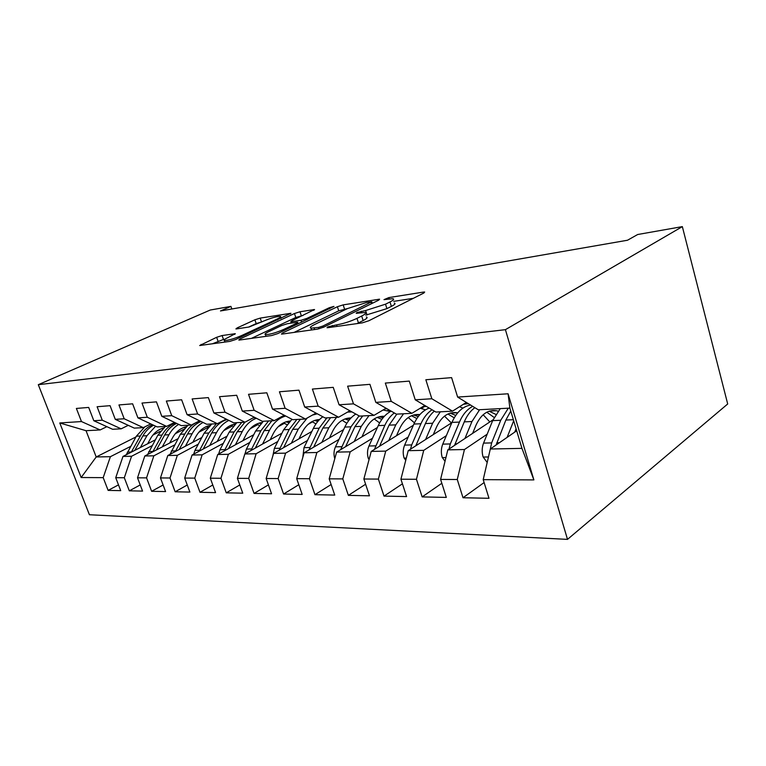 <?xml version="1.0" encoding="UTF-8"?>
<svg xmlns="http://www.w3.org/2000/svg" width="766" height="766" viewBox="0 0 766 766"><rect width="100%" height="100%" fill="white"/><g stroke="black" fill="none" stroke-linecap="round" stroke-linejoin="round"><path stroke-width="1.15" d="M327.81 326.9L327.034 327.724L327.752 327.695L362.213 322.879L368.8 320.782L423.847 293.024L424.661 292.018L423.387 292.095L388.86 297.591L383.986 299.64L392.881 298.702C394.461 299.075 393.494 300.167 389.98 301.967L385.509 304.188L365.602 310.536L356.927 312.576L356.219 313.332L364.894 312.49C366.55 312.911 365.478 314.089 361.676 316.042L356.975 318.378C350.196 321.519 343.398 323.683 336.59 324.87L327.81 326.9M222.111 335.546L216.644 337.299L199.696 345.523L229.838 341.387L235.574 339.558L290.956 313.284L260.201 318.101L254.886 319.795L237.163 327.905L235.909 328.92L236.646 328.892L249.151 326.986L263.523 321.126C270.896 318.034 276.488 316.444 280.327 316.348C281.352 316.645 280.327 317.526 277.244 318.991L241.558 335.594C233.946 338.821 228.23 340.458 224.4 340.506C223.356 340.161 224.543 339.175 227.952 337.557L235.315 333.679L222.111 335.546L223.481 339.443L212.259 343.848M220.484 310.958L627.498 240.237L637.685 234.511L682.343 226.621L505.407 329.667L38.3 384.695L210.257 310.029L230.92 306.381L220.484 310.958M282.664 332.923L281.438 334.081L282.338 334.043L317.421 329.141L323.721 327.139L378.682 300.176L379.601 299.18L343.178 304.878L337.394 306.726L282.664 332.923L283.018 333.957M271.681 335.537L239.595 340.018L238.82 340.047L240.131 338.907L294.46 313.524L299.994 311.752L314.548 309.531L291.951 320.676L290.802 321.72L291.693 321.682L301 320.284L306.831 318.417L329.275 307.731L333.966 306.41L277.694 333.622L271.681 335.537M505.407 329.667L567.501 539.379L89.421 514.742L38.3 384.695M508.088 393.781L533.873 479.909L483.212 479.64L490.307 449.01L521.952 448.369L509.878 408.106L508.088 393.781L457.628 397.066L451.614 377.628L425.848 379.745L431.832 398.741L415.249 399.823L409.293 381.104L385.336 383.067L391.263 401.384L375.828 402.389L369.93 384.34L347.62 386.169L353.471 403.845L339.07 404.783L333.239 387.347L312.394 389.061L318.177 406.143L304.705 407.014L298.951 390.162L279.437 391.771L285.144 408.288L272.514 409.111L266.836 392.805L248.529 394.308L254.159 410.308L242.295 411.083L236.694 395.275L219.488 396.692L225.032 412.204L213.867 412.931L208.352 397.602L192.142 398.933L197.609 413.985L187.086 414.674L181.647 399.795L166.356 401.049L171.747 415.67L161.808 416.321L156.446 401.863L141.997 403.05L147.311 417.259L137.909 417.872L132.623 403.816L118.95 404.946L124.188 418.772L115.273 419.347L110.074 405.674L97.11 406.736L102.271 420.199L93.816 420.745L88.693 407.426L76.389 408.441L81.464 421.549L100.135 429.946L86.031 430.693L96.21 456.967L110.4 456.68L130.584 446.425M484.112 482.561L463.018 497.747L488.986 498.293L483.212 479.64M463.018 497.747L457.273 479.506L440.594 479.42L447.813 449.862L492.978 419.854M441.829 483.279L422.152 496.904L446.319 497.402L440.594 479.42M422.152 496.904L416.455 479.286L400.915 479.21L408.221 450.667L451.816 422.708M402.418 483.825L384.025 496.109L406.583 496.579L400.915 479.21M384.025 496.109L378.385 479.085L363.869 479.009L371.232 451.413L413.372 425.254M365.612 484.227L348.367 495.372L369.48 495.813L363.869 479.009M348.367 495.372L342.795 478.903L329.198 478.827L336.609 452.112L377.379 427.524M331.142 484.514L314.96 494.673L334.752 495.085L329.198 478.827M314.96 494.673L309.454 478.721L296.701 478.654L304.131 452.773L343.608 429.582M298.807 484.725L283.592 494.032L302.177 494.415L296.701 478.654M283.592 494.032L278.154 478.559L266.156 478.501L273.596 453.386L311.858 431.45M268.416 484.868L254.073 493.419L271.566 493.773L266.156 478.501M254.073 493.419L248.711 478.405L237.412 478.348L244.833 453.97L281.955 433.163M239.787 484.945L226.257 492.835L242.755 493.18L237.412 478.348M226.257 492.835L220.962 478.262L210.305 478.204L217.707 454.516L253.747 434.724M212.785 484.993L199.993 492.289L215.572 492.615L210.305 478.204M199.993 492.289L194.765 478.118L184.692 478.07L192.065 455.033L227.081 436.16M187.268 485.002L175.155 491.782L189.891 492.078L184.692 478.07M175.155 491.782L170.004 477.994L160.467 477.936L167.802 455.521L201.851 437.501M163.11 484.983L151.63 491.293L165.59 491.58L160.467 477.936M151.63 491.293L146.555 477.869L137.516 477.821L144.803 455.99L177.942 438.736M140.226 484.935L129.32 490.824L142.562 491.102L137.516 477.821M129.32 490.824L124.312 477.745L115.733 477.706L122.981 456.431L155.239 439.885M118.491 484.878L108.13 490.384L120.712 490.652L115.733 477.706M108.13 490.384L103.19 477.639L81.158 477.524L59.777 422.966L81.464 421.549M128.248 425.331L121.152 428.826L112.612 429.276L93.816 420.745M102.271 420.199L121.152 428.826M152.913 435.069L160.487 431.22M135.917 436.974L96.21 456.967L81.158 477.524M103.19 477.639L110.4 456.68M150.768 423.914L143.29 427.639L134.299 428.117L115.273 419.347M124.188 418.772L143.29 427.639M122.981 456.431L131.57 456.258L152.003 445.716M175.28 433.7L183.687 429.372M124.312 477.745L131.57 456.258M174.524 422.401L166.634 426.394L157.145 426.901L137.909 417.872M147.311 417.259L166.634 426.394M144.803 455.99L153.861 455.808L174.543 444.96M198.873 432.215L208.228 427.304M146.555 477.869L153.861 455.808M199.62 420.783L191.28 425.082L181.264 425.618L161.808 416.321M171.747 415.67L191.28 425.082M167.802 455.521L177.348 455.33L198.289 444.165M223.777 430.578L232.548 425.906M170.004 477.994L177.348 455.33M226.181 419.059L217.352 423.694L206.743 424.259L187.086 414.674M197.609 413.985L217.352 423.694M192.065 455.033L202.147 454.832L223.337 443.322M250.156 428.769L257.778 424.632M194.765 478.118L202.147 454.832M254.322 417.211L244.967 422.219L233.726 422.822L213.867 412.931M225.032 412.204L244.967 422.219M217.707 454.516L228.373 454.295L249.802 442.432M278.163 426.739L284.406 423.282M220.962 478.262L228.373 454.295M284.205 415.229L274.266 420.658L262.336 421.3L242.295 411.083M254.159 410.308L274.266 420.658M316.147 413.994L316.904 413.563M244.833 453.97L256.131 453.74L277.799 441.484M308.066 424.374L312.518 421.855M248.711 478.405L256.131 453.74M315.994 413.085L305.423 419.002L292.727 419.682L272.514 409.111M285.144 408.288L305.423 419.002M273.596 453.386L285.584 453.146L307.482 440.469M340.65 421.281L342.278 420.343M278.154 478.559L285.584 453.146M349.88 410.758L338.601 417.231L325.071 417.958L304.705 407.014M318.177 406.143L338.601 417.231M304.131 452.773L316.875 452.515L338.984 439.397M387.548 410.576L388.831 409.82M309.454 478.721L316.875 452.515M386.054 408.23L374.009 415.344L359.56 416.12L339.07 404.783M353.471 403.845L374.009 415.344M336.609 452.112L350.196 451.835L372.496 438.238M421.348 408.441L424.9 406.277M342.795 478.903L350.196 451.835M424.785 405.463L411.888 413.324L396.424 414.147L375.828 402.389M391.263 401.384L411.888 413.324M371.232 451.413L385.738 451.117L408.211 436.993M378.385 479.085L385.738 451.117M466.341 402.428L452.495 411.16L435.902 412.051L415.249 399.823M431.832 398.741L452.495 411.16M408.221 450.667L423.732 450.351L446.348 435.653M416.455 479.286L423.732 450.351M509.878 408.106L478.29 409.791L457.628 397.066M447.813 449.862L464.445 449.527L487.176 434.198M457.273 479.506L464.445 449.527M231.83 308.985L230.92 306.381M682.343 226.621L727.7 403.979L567.501 539.379M106.867 426.672L100.135 429.946M490.307 449.01L516.677 430.779M533.873 479.909L521.952 448.369M86.031 430.693L59.777 422.966M356.975 323.616L358.45 322.907L356.975 318.378M366.34 316.952C367.996 317.392 366.924 318.589 363.141 320.552L358.45 322.907M394.27 303.068C395.85 303.47 394.892 304.571 391.378 306.39L386.916 308.621L365.755 315.152M413.353 298.319L393.724 301.364M347.601 308.526L338.744 310.843L294.087 332.406M318.532 327.427L322.907 326.029L371.797 301.737L366.588 302.474L347.515 308.564L314.615 324.506C310.632 326.488 309.416 327.704 310.977 328.154L318.532 327.427L319.001 328.825M251.44 338.371L295.791 317.478L294.46 313.524M303.039 315.439L295.791 317.478M268.78 331.621C265.4 333.258 264.289 334.263 265.457 334.627C269.68 334.579 275.722 332.865 283.602 329.485L296.519 323.329L297.668 322.256L296.758 322.295L287.451 323.692L281.658 325.54L268.78 331.621M224.84 339.252L223.481 339.443M262.077 321.797L256.198 323.587L248.653 327.063M514.752 432.101L516.073 428.749M507.121 437.386L513.68 420.773M487.186 462.482L483.04 456.795C481.747 452.026 481.919 447.468 483.566 443.112L492.662 420.62L500.294 408.613M496.09 445.017L505.866 420.046L510.769 411.083M508.337 408.182L500.725 420.266L491.648 442.901L490.317 449.01M472.622 433.384L475.906 425.408C480.885 414.444 487.703 409.551 496.358 410.72L498.044 411.15M464.943 438.487L471.961 421.53L479.631 409.714M445.027 461.295L442.183 457.359C440.9 452.754 441.092 448.349 442.758 444.136L451.95 422.401C456.44 412.347 462.635 406.545 470.525 405.003M483.164 414.732L489.819 421.961M454.544 445.391L464.273 421.865C466.944 415.574 470.477 410.844 474.872 407.684M495.793 414.377L489.139 411.208M472.718 406.353C467.145 409.264 462.731 414.511 459.476 422.076L450.303 443.945L449.01 449.077M486.793 412.213L494.108 417.422M433.288 434.59L436.553 426.997C441.57 416.378 448.426 411.629 457.101 412.75L457.685 412.874M425.58 439.54L432.608 423.244L440.326 411.811M459.543 406.717L462.923 408.125M405.75 460.299L404.027 457.886C402.753 453.434 402.964 449.173 404.64 445.103L413.899 424.058C417.633 415.861 422.736 410.538 429.19 408.077M444.491 416.139L451.413 422.966M415.794 445.812L425.427 423.56C427.734 418.322 430.703 414.176 434.36 411.131M455.751 415.402L450.111 413.161M432.053 409.772C427.438 412.807 423.732 417.47 420.936 423.751L411.687 444.922L410.471 449.23M447.909 414.013L454.219 417.824M465.623 402.878L468.074 403.49M468.371 403.672L463.44 404.257M422.842 406.65L425.762 406.047M426.49 406.478L423.167 406.449M396.482 435.739L399.718 428.472C404.649 418.389 411.371 413.755 419.883 414.588M388.764 440.536L395.783 424.852L403.538 413.774M420.256 408.23L425.513 409.848M369.088 459.476L368.302 458.384C367.058 454.075 367.268 449.948 368.953 446.004L378.251 425.618C381.458 418.763 385.758 413.937 391.158 411.141M408.249 417.547L414.463 422.832M379.543 446.252L389.061 425.149L396.807 414.128M418.246 416.57L413.535 415M394.308 412.941C390.43 415.909 387.28 420.036 384.848 425.331L374.43 449.431M411.466 415.737L416.876 418.533M361.954 436.831L365.171 429.87C369.863 420.496 376.278 415.967 384.398 416.273M354.246 441.475L361.255 426.365L369.02 415.612M383.067 410.002L390.421 411.534M334.771 458.757C333.564 454.611 333.794 450.638 335.47 446.846L344.786 427.083C347.582 421.252 351.259 416.915 355.836 414.052M374.201 418.935L379.61 422.918M345.581 446.702L354.936 426.633L362.701 415.948M383.048 417.815L379.189 416.733M359.091 415.852L350.981 426.815L340.65 449.68M377.236 417.374L381.822 419.414M384.915 408.91L386.954 408.747M386.658 408.575L385.691 408.45M329.514 437.855L332.693 431.172C337.174 422.459 343.283 418.035 351.029 417.92M321.835 442.375L328.805 427.782L336.561 417.346M347.563 412.089L352.006 411.936M302.809 457.359L304.006 447.641L313.313 428.453C315.774 423.454 318.953 419.557 322.859 416.761M342.172 420.295L346.835 423.301M313.667 447.162L322.869 428.041L330.615 417.661M349.947 419.088L346.874 418.37M326.9 417.853L319.144 428.204L308.918 449.958M345.035 418.935L348.856 420.41M298.979 438.832L302.12 432.407C306.381 424.278 312.202 419.979 319.594 419.519M291.319 443.217L298.261 429.113L307.281 417.958M312.432 415.076L317.335 413.803M272.897 455.722L274.362 448.388L283.65 429.755L291.961 419.28M311.963 421.606L315.965 423.876M283.621 447.631L292.66 429.362L300.396 419.27M314.414 413.966L315.918 414.033M318.761 420.381L316.415 419.921M296.882 419.452L289.155 429.515L279.063 450.255M314.682 420.419L317.804 421.463M270.178 439.761L273.29 433.566C277.34 425.973 282.884 421.798 289.912 421.061M262.566 444.031L269.46 430.368C273.452 422.775 278.872 417.987 285.708 416.015M245.005 453.874L246.403 449.096L255.662 430.971L263.351 421.243M283.449 422.88L286.819 424.584M255.289 448.11L264.165 430.607L271.873 420.793M283.228 415.766L284.981 415.632M289.318 421.654L287.662 421.386M268.56 420.965L260.861 430.751L250.913 450.561M286.015 421.827L288.485 422.545M242.966 440.642L246.039 434.667C249.907 427.562 255.174 423.521 261.867 422.554M235.401 444.797L242.248 431.564C245.742 424.996 250.444 420.553 256.342 418.246M218.636 454.008L219.976 449.757L229.197 432.129L236.847 422.66M256.466 424.115L259.272 425.369M228.517 448.57L237.24 431.775L244.909 422.229M252.799 418.035L254.925 417.518M261.493 422.909L260.469 422.784M254.647 417.374L253.939 417.422M241.769 422.392L234.109 431.919L224.323 450.877M258.908 423.177L260.775 423.646M217.218 441.484L220.254 435.701C223.94 429.056 228.948 425.149 235.296 423.991M209.712 445.525L216.5 432.685C219.603 426.949 223.72 422.851 228.862 420.4M193.683 454.161L194.966 450.389L204.139 433.221L211.742 423.991M230.911 425.293L233.19 426.202M203.191 449.039L211.761 432.895C215.552 426.001 220.665 421.549 227.109 419.529M226.372 419.165L225.759 419.28M216.405 423.742L208.792 433.02L199.17 451.203M233.228 424.45L234.53 424.737M192.821 442.279L195.828 436.687C199.323 430.454 204.091 426.691 210.114 425.389M185.372 446.224L192.103 433.748C194.88 428.692 198.518 424.919 203.028 422.449M170.052 454.334L180.374 434.265L187.929 425.264M206.667 426.423L208.448 427.064M179.187 449.498L187.603 433.949C190.973 427.907 195.464 423.761 201.104 421.511M200.146 421.041C193.702 422.985 188.589 427.332 184.798 434.073L175.347 451.528M208.869 425.676L209.654 425.819M169.669 443.035L172.637 437.625C175.969 431.775 180.489 428.146 186.195 426.729M162.287 446.884L168.951 434.762C171.45 430.272 174.696 426.815 178.669 424.374M147.627 454.516L157.815 435.251L165.312 426.47M183.639 427.514L184.96 427.945M156.408 449.939L164.68 434.944C167.697 429.602 171.689 425.752 176.649 423.416M175.567 422.899C169.908 425.063 165.389 429.123 162.009 435.069L152.74 451.854M147.675 443.763L150.596 438.506C153.765 433.029 158.055 429.535 163.455 428.012M140.35 447.516L146.948 435.72L155.632 426.193M126.313 454.717L136.358 436.189L144.889 426.844M150.088 424.249L150.912 423.981M161.731 428.567L162.622 428.816M134.768 450.379L142.897 435.902C145.617 431.134 149.179 427.581 153.564 425.226M152.424 424.69C147.417 426.949 143.395 430.731 140.35 436.007L131.264 452.179M337.088 326.393L336.59 324.87M363.141 320.552L361.676 316.042M361.705 312.595L361.255 311.197M367.029 314.96L365.602 310.536M386.916 308.621L385.509 304.188M391.378 306.39L389.98 301.967M389.272 298.893L388.86 297.591M423.694 293.1L423.387 292.095M332.75 326.996L332.252 325.483M338.744 310.843L337.394 306.726M344.528 309.004L343.178 304.878M378.768 300.138L378.481 299.247M323.338 327.312L322.907 326.029M371.529 303.681L371.137 302.436M314.615 329.533L314.117 328.049M240.486 339.903L240.131 338.907M301.316 315.707L299.994 311.752M313.869 310.316L313.629 309.579M292.133 322.993L291.693 321.682M301.641 322.189L301 320.284M307.204 319.527L306.831 318.417M329.629 308.822L329.275 307.731M283.985 330.615L283.602 329.485M296.892 324.458L296.519 323.329M234.798 334.369L234.568 333.717M241.912 336.6L241.558 335.594M277.579 319.968L277.244 318.991M237.46 328.767L237.163 327.905M256.198 323.587L254.886 319.795M261.503 321.892L260.201 318.101M290.333 314.012L290.103 313.332M201.429 345.361L201.085 344.413M218.023 341.186L216.644 337.299M483.222 457.043L488.459 456.976M505.866 420.046L513.364 419.72M492.662 420.62L500.725 420.266M496.808 442.777L499.422 442.71M483.566 443.112L491.648 442.901M442.355 457.608L445.936 457.551M464.273 421.865L471.961 421.53M451.95 422.401L459.476 422.076M455.109 443.83L456.976 443.782M442.758 444.136L450.303 443.945M404.189 458.125L406.325 458.097M425.427 423.56L432.608 423.244M413.899 424.058L420.936 423.751M416.187 444.807L417.403 444.778M404.64 445.103L411.687 444.922M466.264 403.06L465.24 403.127M368.465 458.604L369.317 458.595M389.061 425.149L395.783 424.852M378.251 425.618L384.848 425.331M379.773 445.726L380.415 445.716M368.953 446.004L375.56 445.831M354.936 426.633L361.255 426.365M344.786 427.083L350.981 426.815M335.47 446.846L341.674 446.693M322.869 428.041L328.805 427.782M313.313 428.453L319.144 428.204M304.006 447.641L309.837 447.497M292.66 429.362L298.261 429.113M283.65 429.755L289.155 429.515M274.362 448.388L279.858 448.254M264.165 430.607L269.46 430.368M255.662 430.971L260.861 430.751M246.403 449.096L251.593 448.962M237.24 431.775L242.248 431.564M229.197 432.129L234.109 431.919M219.976 449.757L224.888 449.642M211.761 432.895L216.5 432.685M204.139 433.221L208.792 433.02M194.966 450.389L199.62 450.274M187.603 433.949L192.103 433.748M180.374 434.265L184.798 434.073M171.258 450.992L175.673 450.877M164.68 434.944L168.951 434.762M157.815 435.251L162.009 435.069M148.767 451.557L152.951 451.452M142.897 435.902L146.948 435.72M136.358 436.189L140.35 436.007M127.376 452.103L131.359 451.997M372.295 303.307L371.874 301.976M311.58 329.964L310.977 328.154M291.281 323.118L290.802 321.72M266.041 336.322L265.457 334.627M298.194 323.836L297.773 322.563M224.955 342.067L224.4 340.506M281.017 318.369L280.557 317.019M496.358 410.72L489.57 411.074M457.101 412.75L450.284 413.104M464.311 403.711L468.036 403.49M423.742 406.104L425.676 405.99M419.797 414.684L413.583 415.009M384.168 416.522L379.438 416.771M350.704 418.255L347.295 418.437M319.221 419.883L316.99 419.998M289.548 421.424L288.37 421.482"/></g></svg>
